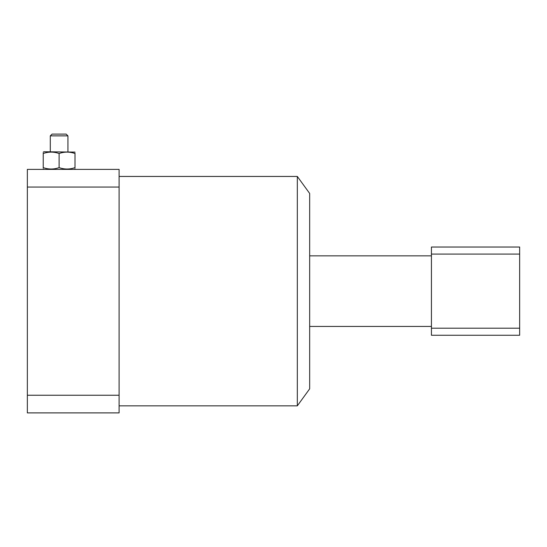 <?xml version="1.0" encoding="UTF-8"?>
<svg xmlns="http://www.w3.org/2000/svg" width="547" height="547" viewBox="0 0 547 547"><rect width="100%" height="100%" fill="white"/><g stroke="black" fill="none" stroke-linecap="round" stroke-linejoin="round"><path stroke-width="0.82" d="M297.322 405.84L297.322 176.449L309.67 193.453L309.67 388.835L297.322 405.84L119.102 405.84M27.35 412.896L27.35 395.249L119.102 395.249L119.102 412.896L27.35 412.896M27.35 187.04L27.35 169.392L119.102 169.392L119.102 187.04L27.35 187.04L27.35 395.249M119.102 187.04L119.102 395.249M431.426 335.256L431.426 328.2L519.65 328.2L519.65 335.256L431.426 335.256M431.426 254.088L431.426 247.032L519.65 247.032L519.65 254.088L431.426 254.088L431.426 328.2M519.65 254.088L519.65 328.2M50.29 135.868L52.054 134.104L66.166 134.104L67.931 135.868L50.29 135.868L50.29 151.751M74.994 168.107L74.994 167.628C74.994 169.495 74.994 169.495 74.994 167.628C69.715 169.488 64.416 169.488 59.11 167.628C53.832 169.488 48.539 169.488 43.234 167.628C43.234 169.495 43.234 169.495 43.234 167.628L43.234 153.03M43.234 168.107L43.234 167.628M43.234 152.162L43.828 151.751L74.994 152.093M43.234 153.516C43.234 151.649 43.234 151.649 43.234 153.516C48.512 151.649 53.804 151.649 59.11 153.516C64.389 151.649 69.688 151.649 74.994 153.516C74.994 151.649 74.994 151.649 74.994 153.516L74.994 153.03M74.994 168.982L74.392 169.392M74.994 167.628L74.994 153.516M59.11 167.628L59.11 153.516M297.322 176.449L119.102 176.449M431.426 255.852L309.67 255.852M431.426 326.436L309.67 326.436M43.828 169.392L43.234 169.05M67.931 135.868L67.931 151.751"/></g></svg>
